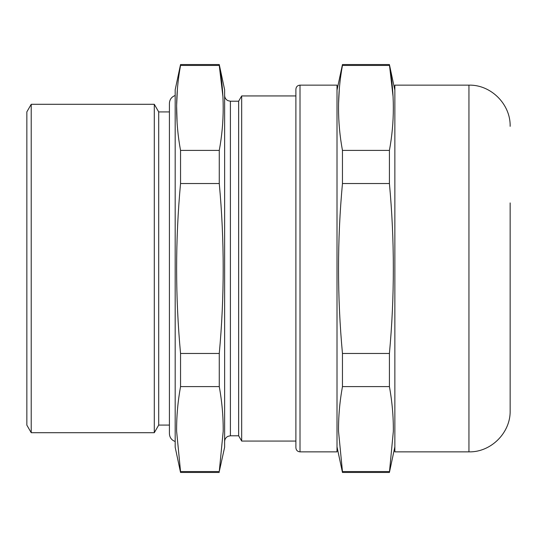 <?xml version="1.0" encoding="UTF-8"?>
<svg xmlns="http://www.w3.org/2000/svg" width="537" height="537" viewBox="0 0 537 537"><rect width="100%" height="100%" fill="white"/><g stroke="black" fill="none" stroke-linecap="round" stroke-linejoin="round"><path stroke-width="0.81" d="M169.417 425.076L158.704 425.076L158.704 111.924L154.3 104.299L31.22 104.299L31.22 432.701L154.3 432.701L154.3 104.299M31.22 104.299L26.85 111.864L26.85 425.136L31.22 432.701M510.15 126.343C510.714 104.326 490.959 84.571 468.949 85.141L468.949 451.859C490.959 452.429 510.714 432.674 510.15 410.657L510.15 202.919M468.949 451.859L394.863 451.859L394.863 85.141L468.949 85.141M393.057 96.499L389.412 64.541L342.458 64.541L342.364 65.95M389.412 150.407C394.655 122.087 394.655 93.76 389.412 65.44L342.458 65.44C337.216 93.76 337.216 122.087 342.458 150.407L389.412 150.407L389.412 183.533L342.458 183.533L342.458 150.407M394.863 446.838L389.412 472.459L393.346 431.265C393.467 416.678 392.158 401.783 389.412 386.593L389.412 353.467C394.655 296.82 394.655 240.173 389.412 183.533M338.558 103.681L339.297 89.33M389.412 353.467L342.458 353.467C337.216 296.82 337.216 240.173 342.458 183.533M389.412 386.593L342.458 386.593L342.458 353.467M389.412 471.56L342.458 471.56L338.525 431.265C338.404 416.678 339.713 401.783 342.458 386.593M389.412 472.459L342.458 472.459L342.458 471.56M300.008 451.859L337.008 451.859L337.008 85.141L300.008 85.141C297.505 85.383 296.135 86.759 295.887 89.263L295.887 447.737C296.135 450.241 297.505 451.617 300.008 451.859L300.008 85.141M295.887 441.065L241.684 441.065L241.684 95.935L295.887 95.935M241.684 95.935L238.643 101.211L238.643 435.789L241.684 441.065M222.909 96.485L219.264 65.44C224.506 93.76 224.506 122.08 219.264 150.407L219.264 183.533C224.506 240.173 224.506 296.82 219.264 353.467L219.264 386.593C222.009 401.783 223.318 416.672 223.197 431.265L219.264 471.56L224.627 447.227L224.627 89.773L219.264 64.541L180.546 64.541L180.466 65.917M222.956 118.402L222.868 120.167M219.264 150.407L180.546 150.407C175.31 122.08 175.31 93.76 180.546 65.44L219.264 65.44L219.264 64.541M219.264 386.593L180.546 386.593L180.546 353.467C175.31 296.82 175.31 240.173 180.546 183.533L180.546 150.407M219.264 471.56L180.546 471.56L176.619 431.265C176.492 416.672 177.807 401.783 180.546 386.593M219.264 472.459L180.546 472.459L180.546 471.56M177.391 89.33L176.619 105.735L177.103 122.637M219.264 183.533L180.546 183.533M219.264 353.467L180.546 353.467M180.546 64.541L175.183 89.773L175.183 447.227L180.546 472.459M238.643 435.789L230.4 435.789L230.4 101.211L227.943 100.661C225.829 99.56 224.728 97.821 224.627 95.445M175.183 441.508C171.551 440.139 169.632 437.521 169.417 433.648L169.417 103.352C169.632 99.479 171.551 96.861 175.183 95.492M169.417 111.924L158.704 111.924M158.704 425.076L154.3 432.701M394.863 90.162L389.412 64.541M337.008 446.838L342.458 472.459M337.008 90.162L342.458 64.541M238.643 101.211L230.4 101.211M230.4 435.789L227.983 436.319C225.849 437.413 224.728 439.159 224.627 441.555"/></g></svg>
